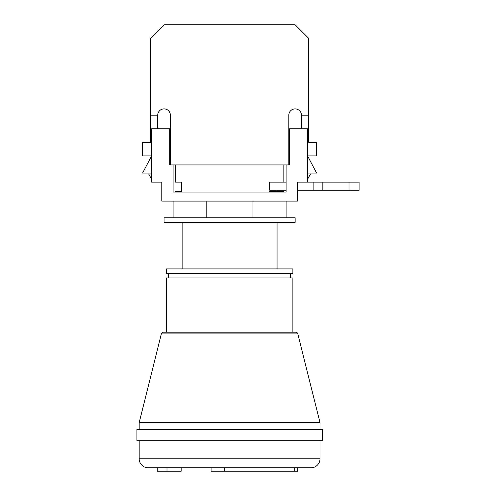 <?xml version="1.0" encoding="UTF-8"?>
<svg xmlns="http://www.w3.org/2000/svg" width="496" height="496" viewBox="0 0 496 496"><rect width="100%" height="100%" fill="white"/><g stroke="black" fill="none" stroke-linecap="round" stroke-linejoin="round"><path stroke-width="0.74" d="M295.139 217.825L164.046 217.825L164.046 222.344L295.139 222.344L295.139 217.825M286.099 201.097L286.099 217.825M252.997 201.097L252.997 217.825M173.085 201.097L173.085 217.825M206.187 201.097L206.187 217.825M349.035 190.253L322.84 190.253L322.84 182.113L359.079 182.113L359.079 190.253L349.035 190.253L349.035 182.113M322.84 190.253L297.402 190.253M284.971 192.057L286.099 192.057L286.099 190.253L269.793 190.253L269.793 182.113L269.08 182.113L269.08 191.605L277.059 191.605L277.059 190.253M313.143 190.253L313.143 182.113L307.57 182.113L307.57 128.774L289.49 128.774L289.49 164.939L283.836 164.939L283.836 182.113L269.08 182.113M286.099 182.113L269.793 182.113M313.143 182.113L322.84 182.113M292.882 332.196L292.882 277.946L166.309 277.946L166.309 332.196M290.619 277.946L290.619 273.426M168.566 277.946L168.566 273.426M277.059 268.906L277.059 222.344M182.125 268.906L182.125 222.344M175.348 182.113L181.381 182.113L175.348 182.113L175.348 164.939L283.836 164.939M175.348 191.605L181.381 191.605L181.381 182.113L181.381 191.605L175.348 191.605L175.348 192.057M277.059 191.605L283.836 191.605L283.836 192.057M283.836 191.605L269.08 191.605M174.214 192.057L173.085 192.057L173.085 164.939L169.694 164.939L169.694 128.774L151.615 128.774L151.615 182.113L161.783 182.113L161.783 201.097L297.402 201.097L297.402 182.113L307.57 182.113M173.085 182.113L173.085 192.057L286.099 192.057L286.099 164.939M307.57 173.073L316.615 173.073L307.57 155.893L316.615 155.893L316.615 142.333L308.704 142.333L308.704 38.359L295.139 24.8L164.046 24.8L150.486 38.359L150.486 115.208L157.716 115.208A6.33 6.33 0 0 1 164.046 108.884A6.33 6.33 0 0 1 170.376 115.208L170.376 164.939M151.615 173.073L142.575 173.073L151.615 155.893L142.575 155.893L142.575 142.333L150.486 142.333L150.486 115.208M288.808 164.939L288.808 115.208A6.33 6.33 0 0 1 295.139 108.884A6.33 6.33 0 0 1 301.469 115.208L308.704 115.208M175.348 164.939L173.085 164.939M157.716 115.208L157.716 128.774M151.615 179.267L148.676 173.978L151.615 173.978M301.469 115.208L301.469 128.774M307.57 179.267L310.508 173.978L307.57 173.978M166.309 268.906L292.882 268.906L292.882 273.426L166.309 273.426L166.309 268.906M181.158 467.809L181.158 471.2L157.263 471.2L157.263 467.809M139.184 440.684L139.184 458.769A9.04 9.04 0 0 0 148.223 467.809L310.961 467.809A9.04 9.04 0 0 0 320.001 458.769L320.001 440.684M136.921 440.684L322.264 440.684L322.264 429.387L136.921 429.387L136.921 440.684M163.55 332.196L295.635 332.196A2.263 2.263 0 0 1 297.829 333.907L320.001 422.604L139.184 422.604L161.355 333.907A2.263 2.263 0 0 1 163.55 332.196M320.001 429.387L320.001 422.604M139.184 429.387L139.184 422.604M224.26 467.809L211.067 467.809L211.067 471.2L224.26 471.2L224.26 467.809M166.991 471.2L166.991 467.809M297.78 467.809L297.78 471.2L224.26 471.2M294.729 471.2L294.729 467.809M139.184 458.769L320.001 458.769M297.829 333.907L161.355 333.907"/></g></svg>
